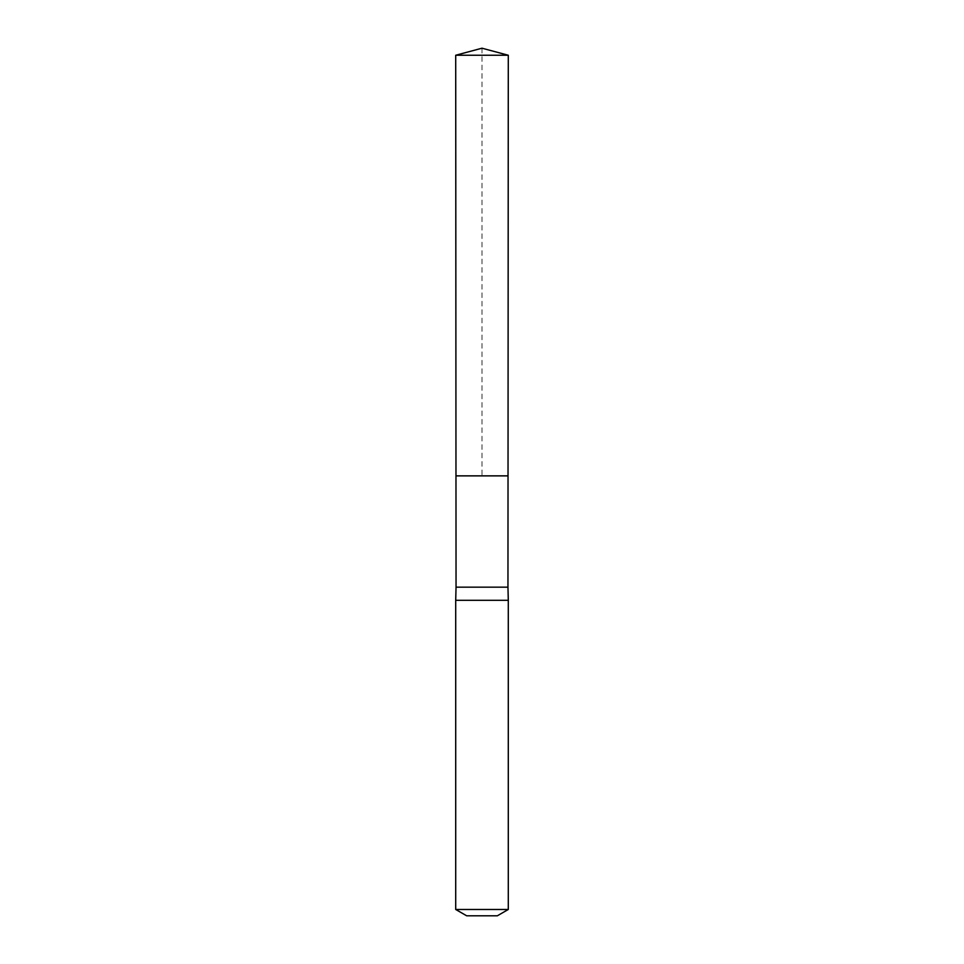 <?xml version="1.0" encoding="UTF-8"?>
<svg xmlns="http://www.w3.org/2000/svg" width="964" height="964" viewBox="0 0 964 964"><rect width="100%" height="100%" fill="white"/><g stroke="black" fill="none" stroke-linecap="round" stroke-linejoin="round"><path stroke-width="0.72" stroke-dasharray="4.82 3.62" d="M456.044 587.16L507.956 587.16M508.028 475.867L455.972 475.867L508.028 475.867M508.293 600.307L455.707 600.307M497.34 915.8L466.66 915.8M508.293 909.474L455.707 909.474M508.293 55.249L455.707 55.249M482 48.2L482 475.867"/><path stroke-width="1.45" d="M455.707 55.249L455.972 475.867L508.028 475.867L507.956 587.16L456.044 587.16L455.972 475.867L508.028 475.867L508.293 55.249L455.707 55.249L482 48.2L508.293 55.249M456.044 587.16L455.707 600.307L508.293 600.307L507.956 587.16M508.293 909.474L455.707 909.474L466.66 915.8L497.34 915.8L508.293 909.474L508.293 600.307M482 475.867L508.028 475.867L508.293 55.249L482 48.2M455.707 909.474L455.707 600.307"/></g></svg>
